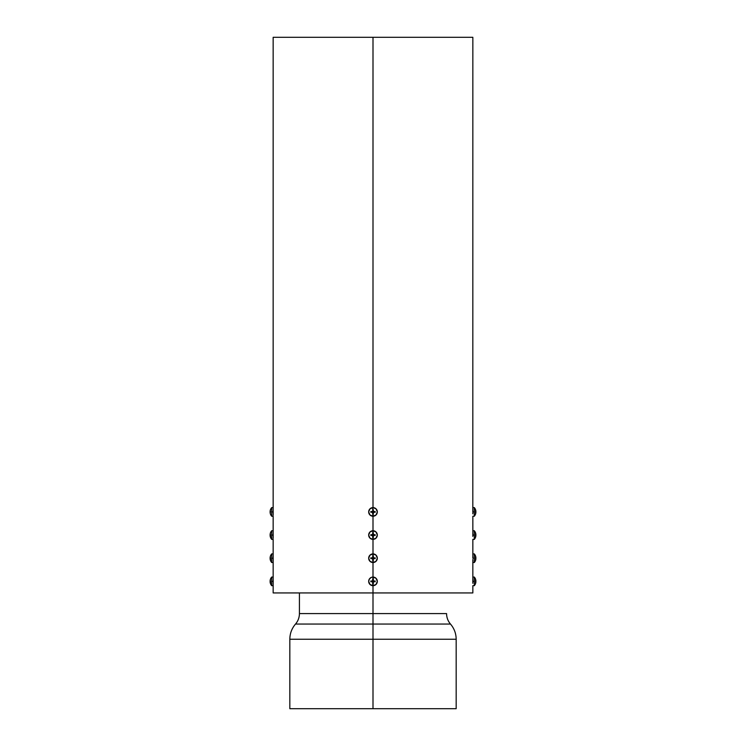 <?xml version="1.0" encoding="UTF-8"?>
<svg xmlns="http://www.w3.org/2000/svg" width="746" height="746" viewBox="0 0 746 746"><rect width="100%" height="100%" fill="white"/><g stroke="black" fill="none" stroke-linecap="round" stroke-linejoin="round"><path stroke-width="1.12" d="M472.833 509.975L472.843 511.915C472.843 508.912 472.843 508.912 472.815 511.915C472.843 514.908 472.843 514.908 472.815 511.915C472.843 514.908 472.843 514.908 472.815 511.915L472.843 37.3L273.157 37.3L472.843 37.3L373 37.3L373 507.597A4.317 4.317 0 0 0 368.683 511.915A4.317 4.317 0 0 0 373 516.232L369.951 514.964L368.683 511.915A4.317 4.317 0 0 0 373 516.232L373 530.742A4.317 4.317 0 0 0 368.683 535.059A4.317 4.317 0 0 0 373 539.377L369.951 538.118L368.683 535.059A4.317 4.317 0 0 0 373 539.377L373 553.896A4.317 4.317 0 0 0 368.683 558.213A4.317 4.317 0 0 0 373 562.531L369.951 561.262L368.683 558.213A4.317 4.317 0 0 0 373 562.531L373 577.05A4.317 4.317 0 0 0 368.683 581.367A4.317 4.317 0 0 0 373 585.685L369.951 584.416L368.683 581.367A4.317 4.317 0 0 0 373 585.685L373 613.594L446.574 613.594L299.426 613.594L373 613.594L373 624.048L450.481 624.048L373 624.048L373 639.247L456.17 639.247L373 639.247L373 708.7L456.17 708.7L289.83 708.7L373 708.7L289.83 708.7L289.83 639.247L373 639.247L289.83 639.247L373 639.247L373 708.7L456.17 708.7L456.17 639.247L373 639.247L373 708.7L296.311 708.7M465.383 37.3L373 37.3L373 507.597A4.317 4.317 0 0 1 377.317 511.915L376.049 514.964L373 516.232L373 530.742A4.317 4.317 0 0 1 377.317 535.059L376.049 538.118L373 539.377L373 553.896A4.317 4.317 0 0 1 377.317 558.213L376.049 561.262L373 562.531L373 577.05A4.317 4.317 0 0 1 377.317 581.367L376.049 584.416L373 585.685L373 592.939L273.157 592.939L472.843 592.939L373 592.939L373 613.594L446.574 613.594L373 613.594L373 624.048L295.519 624.048L450.481 624.048L373 624.048L373 639.247L449.689 639.247M442.583 624.048L295.519 624.048L373 624.048L373 639.247L296.311 639.247M270.322 579.633L270.462 579.194A6.527 6.527 0 0 1 271.712 577.05A6.527 6.527 0 0 0 270.453 579.194L270.462 579.194A6.527 6.527 0 0 1 271.712 577.05L271.712 581.367L273.157 581.367L273.157 577.05L273.157 592.939L373 592.939L373 613.594L299.426 613.594L440.093 613.594M270.322 556.488L270.462 556.04A6.527 6.527 0 0 1 271.712 553.896A6.527 6.527 0 0 0 270.453 556.04L270.462 556.04A6.527 6.527 0 0 1 271.712 553.896L271.712 558.213L273.157 558.213L273.157 553.896L273.167 560.367M472.843 560.544L472.824 559.864L472.843 560.544M273.157 532.737L273.176 536.355M270.322 510.18L270.462 509.742A6.527 6.527 0 0 1 271.712 507.597A6.527 6.527 0 0 0 270.453 509.742L270.462 509.742A6.527 6.527 0 0 1 271.712 507.597L271.712 511.915L273.157 511.915L273.157 507.597L273.157 514.236M273.185 581.815L273.157 583.689M472.833 579.428L472.815 580.91M472.815 580.472L472.833 583.297M472.833 560.153L472.843 581.367C472.843 578.364 472.843 578.364 472.815 581.367C472.843 584.37 472.843 584.37 472.815 581.367C472.843 584.37 472.843 584.37 472.815 581.367L472.815 582.253M472.815 512.8L472.833 513.845M472.815 535.516L472.824 536.355L472.815 535.516M472.824 533.418L472.843 535.059C472.843 532.066 472.843 532.066 472.815 535.059C472.843 538.062 472.843 538.062 472.815 535.059C472.843 538.062 472.843 538.062 472.815 535.059L472.843 532.784M472.843 511.915L472.843 509.583L472.843 511.915L474.288 511.915L472.843 511.915L474.288 511.915L474.288 516.232L472.843 516.232L472.843 535.059L474.288 535.059L474.288 539.377L472.843 539.377L472.843 558.213C472.843 555.211 472.843 555.211 472.815 558.213C472.843 561.216 472.843 561.216 472.815 558.213C472.843 561.216 472.843 561.216 472.815 558.213L474.288 558.213L474.288 562.531L472.843 562.531L472.824 559.509M273.157 577.05L271.712 577.05L271.712 585.685A6.527 6.527 0 0 1 270.453 583.54A6.527 6.527 0 0 0 271.712 585.685L273.157 585.685L273.157 562.531L271.712 562.531L271.712 558.213L273.157 558.213L273.157 562.531L273.157 559.864M273.185 512.362L273.176 513.201M270.322 533.334L270.462 532.896A6.527 6.527 0 0 1 271.712 530.742A6.527 6.527 0 0 0 270.453 532.896L270.462 532.896A6.527 6.527 0 0 1 271.712 530.742L271.712 535.059L273.157 535.059L273.157 516.232L271.712 516.232L271.712 511.915L273.157 511.915L273.167 509.975M273.167 583.297L273.176 582.663M270.145 581.003L270.462 581.003A6.154 6.154 0 0 0 270.462 581.731L270.462 583.54A6.527 6.527 0 0 0 271.712 585.685L271.712 581.367L273.157 581.367L273.167 579.428M372.636 579.194L372.636 581.003L372.636 579.194L373.364 579.194L373.364 581.003L375.173 581.003L375.173 581.731L373.364 581.731L373.364 583.54L372.636 583.54L372.636 581.731L370.827 581.731L370.827 581.003L372.636 581.003L372.636 579.194L373.364 579.194L373.364 581.003L375.173 581.003L375.173 581.731L373.364 581.731L373 585.685L372.636 581.731L370.827 581.731L370.827 581.003L372.636 581.003L373 577.05A4.317 4.317 0 0 0 368.683 581.367A4.317 4.317 0 0 0 373 585.685L373 592.939L472.843 592.939L472.843 585.685L474.288 585.685A6.527 6.527 0 0 0 475.547 583.54L475.547 579.194A6.527 6.527 0 0 0 474.288 577.05L474.288 581.367L474.288 577.05A6.527 6.527 0 0 1 475.547 579.194L475.678 579.633M372.636 509.742L373 507.597A4.317 4.317 0 0 1 377.317 511.915A4.317 4.317 0 0 1 373 516.232L372.636 512.269L370.827 512.269L370.827 511.551L372.636 511.551L373 507.597A4.317 4.317 0 0 0 368.683 511.915A4.317 4.317 0 0 0 373 516.232L372.636 512.269L370.827 512.269L370.827 511.551L372.636 511.551L373 507.597L369.951 508.856L368.683 511.915A4.317 4.317 0 0 1 373 507.597L373 37.3L273.157 37.3L273.157 511.915C273.157 514.908 273.157 514.908 273.185 511.915C273.157 508.912 273.157 508.912 273.185 511.915C273.157 508.912 273.157 508.912 273.185 511.915C273.157 517.454 273.157 517.454 273.157 511.915L271.712 511.915L271.712 507.597L271.712 516.232A6.527 6.527 0 0 1 270.453 514.078L270.453 514.078A6.527 6.527 0 0 0 271.712 516.232A6.527 6.527 0 0 1 270.453 514.078L270.322 513.64M472.843 581.367L474.288 581.367L472.843 581.367L472.833 579.213L472.843 581.367L474.288 581.367L474.288 585.685A6.527 6.527 0 0 0 475.547 583.54L475.538 581.731A6.154 6.154 0 0 0 475.538 581.003L475.538 581.731A6.154 6.154 0 0 0 475.538 581.003L475.855 581.003M373 509.742L373.364 511.551L373.364 509.742L373.364 511.551L375.173 511.551L375.173 512.269L373.364 512.269L373.364 514.078L372.636 514.078L372.636 512.269L372.636 514.078M373.364 509.742L373.364 511.551L375.173 511.551L373.364 511.551L375.173 511.551L375.173 512.269L373.364 512.269L373 516.232A4.317 4.317 0 0 0 377.317 511.915L376.049 508.856L373 507.597A4.317 4.317 0 0 1 377.317 511.915A4.317 4.317 0 0 1 373 516.232L373 530.742A4.317 4.317 0 0 1 377.317 535.059A4.317 4.317 0 0 1 373 539.377L372.636 535.423L370.827 535.423L370.827 534.705L372.636 534.705L373 530.742L376.049 532.01L377.317 535.059A4.317 4.317 0 0 1 373 539.377L372.636 535.88M373.364 512.269L375.173 512.269L373.364 512.269L373.364 514.078L373.364 512.269M370.827 512.269L372.636 512.269L370.827 512.269L370.827 511.551L372.636 511.551L370.827 511.551M372.636 535.889L372.636 537.232L372.636 535.423L370.827 535.423L372.636 535.423L370.827 535.423L370.827 534.705L372.636 534.705L373 530.742L369.951 532.01L368.683 535.059A4.317 4.317 0 0 1 373 530.742A4.317 4.317 0 0 1 377.317 535.059A4.317 4.317 0 0 1 373 539.377L373 553.896A4.317 4.317 0 0 1 377.317 558.213A4.317 4.317 0 0 1 373 562.531L372.636 558.577L370.827 558.577L370.827 557.849L372.636 557.849L373 553.896L376.049 555.164L377.317 558.213A4.317 4.317 0 0 1 373 562.531L372.636 558.577L372.636 560.386L372.636 558.577L370.827 558.577L372.636 558.577L370.827 558.577L370.827 557.849L372.636 557.849L370.827 557.849L372.636 557.849L373 553.896A4.317 4.317 0 0 1 377.317 558.213A4.317 4.317 0 0 1 373 562.531L373 577.05A4.317 4.317 0 0 1 377.317 581.367A4.317 4.317 0 0 1 373 585.685A4.317 4.317 0 0 0 377.317 581.367L376.049 578.309L373 577.05A4.317 4.317 0 0 1 377.317 581.367A4.317 4.317 0 0 1 373 585.685L372.636 583.54M372.636 532.896L372.636 534.695L372.636 532.896L373.364 532.896L373.364 534.705L375.173 534.705L375.173 535.423L373.364 535.423L373.364 537.232L372.636 537.232M373.364 535.88L373 539.377A4.317 4.317 0 0 1 368.683 535.059A4.317 4.317 0 0 1 373 530.742L373.364 534.705L375.173 534.705L375.173 535.423L373.364 535.423L375.173 535.423L373.364 535.423L373.364 537.232L373.364 535.889M372.636 534.705L370.827 534.705L372.636 534.705M373.364 534.695L373.364 532.896L373.364 534.705L375.173 534.705L373.364 534.705M372.636 556.04L373.364 556.04L373.364 557.849L375.173 557.849L375.173 558.577L373.364 558.577L373 562.531A4.317 4.317 0 0 1 368.683 558.213A4.317 4.317 0 0 1 373 553.896L369.951 555.164L368.683 558.213A4.317 4.317 0 0 1 373 553.896L373.364 557.849L375.173 557.849L375.173 558.577L373.364 558.577L373.364 560.386L372.636 560.386M373.364 558.577L375.173 558.577L373.364 558.577L373.364 560.386L373.364 558.577M373.364 557.849L373.364 556.04L373.364 557.849L375.173 557.849L373.364 557.849M373 579.194L373 577.05L371.349 577.376L369.41 578.971L368.683 581.367A4.317 4.317 0 0 1 373 577.05L373.364 579.194M373.364 581.731L375.173 581.731L373.364 581.731L373.364 583.54L373.364 581.731M370.827 581.731L372.636 581.731L370.827 581.731L370.827 581.003L372.636 581.003L370.827 581.003M375.173 581.003L373.364 581.003L375.173 581.003L375.173 581.731M273.157 556.563L273.157 539.377L271.712 539.377L271.712 535.059L273.157 535.059L273.157 530.742L273.157 536.719M270.145 534.705L270.462 534.705A6.154 6.154 0 0 0 270.462 535.423L270.462 537.232A6.527 6.527 0 0 0 271.712 539.377A6.527 6.527 0 0 1 270.453 537.232L270.453 537.232A6.527 6.527 0 0 0 271.712 539.377L271.712 535.059L273.157 535.059C273.157 538.062 273.157 538.062 273.185 535.059C273.157 532.066 273.157 532.066 273.185 535.059C273.157 532.066 273.157 532.066 273.185 535.059C273.157 540.608 273.157 540.608 273.157 535.059M270.462 532.896A6.518 6.518 0 0 0 270.099 534.705L270.22 533.782L270.462 534.705A6.154 6.154 0 0 0 270.462 535.423L270.145 535.423M271.712 530.742L271.712 535.059L271.712 530.742L273.157 530.742M270.462 537.232A6.518 6.518 0 0 1 270.099 535.423L270.145 535.889M472.843 532.737L472.843 535.059L474.288 535.059L474.288 530.742L474.288 539.377A6.527 6.527 0 0 0 475.547 537.232L475.547 532.896A6.527 6.527 0 0 0 474.288 530.742A6.527 6.527 0 0 1 475.547 532.896L475.678 533.334M472.843 535.059L474.288 535.059L474.288 539.377A6.527 6.527 0 0 0 475.547 537.232L475.538 535.423A6.154 6.154 0 0 0 475.538 534.705L475.538 535.423A6.154 6.154 0 0 0 475.538 534.705L475.855 534.705M475.789 533.791A6.518 6.518 0 0 0 475.78 533.782L475.538 532.896A6.518 6.518 0 0 1 475.901 534.705L475.855 534.239M475.855 535.423L475.901 535.423A6.518 6.518 0 0 1 475.538 537.232L475.678 536.794M475.538 532.896L475.547 532.896A6.527 6.527 0 0 0 474.288 530.742L474.288 535.059M270.462 579.194A6.518 6.518 0 0 0 270.099 581.003L270.22 580.09L270.462 581.003A6.154 6.154 0 0 0 270.462 581.731L270.145 581.731M270.462 583.54L270.453 583.54A6.518 6.518 0 0 1 270.099 581.731L270.145 582.188M271.712 577.05L271.712 581.367L273.157 581.367C273.157 578.364 273.157 578.364 273.185 581.367C273.157 578.364 273.157 578.364 273.185 581.367C273.157 584.37 273.157 584.37 273.185 581.367L273.157 583.018M475.78 580.09L475.538 579.194A6.518 6.518 0 0 1 475.901 581.003L475.855 580.547M475.855 581.731L475.901 581.731A6.518 6.518 0 0 1 475.538 583.54L475.678 583.092M475.538 579.194L475.547 579.194A6.527 6.527 0 0 0 474.288 577.05L474.288 585.685A6.527 6.527 0 0 0 475.547 583.54M270.145 557.849L270.462 557.849A6.154 6.154 0 0 0 270.462 558.577L270.462 560.386A6.527 6.527 0 0 0 271.712 562.531A6.527 6.527 0 0 1 270.453 560.386L270.453 560.386A6.527 6.527 0 0 0 271.712 562.531L271.712 558.213L273.157 558.213C273.157 561.216 273.157 561.216 273.185 558.213C273.157 555.211 273.157 555.211 273.185 558.213C273.157 555.211 273.157 555.211 273.185 558.213C273.157 563.762 273.157 563.762 273.157 558.213M270.462 556.04A6.518 6.518 0 0 0 270.099 557.849L270.22 556.936L270.462 557.849A6.154 6.154 0 0 0 270.462 558.577L270.145 558.577M271.712 553.896L271.712 558.213L271.712 553.896L273.157 553.896M270.462 560.386A6.518 6.518 0 0 1 270.099 558.577L270.145 559.034M472.843 556.563L472.843 558.213L474.288 558.213L474.288 553.896L474.288 562.531A6.527 6.527 0 0 0 475.547 560.386L475.547 556.04A6.527 6.527 0 0 0 474.288 553.896A6.527 6.527 0 0 1 475.547 556.04L475.678 556.488M472.843 558.213L474.288 558.213L474.288 562.531A6.527 6.527 0 0 0 475.547 560.386L475.538 558.577A6.154 6.154 0 0 0 475.538 557.849L475.538 558.577A6.154 6.154 0 0 0 475.538 557.849L475.855 557.849M475.789 556.936A6.518 6.518 0 0 0 475.78 556.926L475.538 556.04A6.518 6.518 0 0 1 475.901 557.849L475.855 557.393M475.855 558.577L475.901 558.577A6.518 6.518 0 0 1 475.538 560.386L475.678 559.938M475.538 556.04L475.547 556.04A6.527 6.527 0 0 0 474.288 553.896L474.288 558.213M270.145 511.551L270.462 511.551A6.154 6.154 0 0 0 270.462 512.269L270.145 512.735M270.462 509.742A6.518 6.518 0 0 0 270.099 511.551L270.22 510.628L270.462 511.551A6.154 6.154 0 0 0 270.462 512.269L270.145 512.269M270.462 514.078A6.518 6.518 0 0 1 270.099 512.269L270.22 513.192M475.855 512.269L475.538 512.269A6.154 6.154 0 0 0 475.538 511.551L475.538 512.269A6.154 6.154 0 0 0 475.538 511.551L475.538 509.742A6.527 6.527 0 0 0 474.288 507.597L474.288 516.232A6.527 6.527 0 0 0 475.547 514.078L475.547 509.742A6.527 6.527 0 0 0 474.288 507.597A6.527 6.527 0 0 1 475.547 509.742L475.678 510.18M474.288 511.915L474.288 516.232A6.527 6.527 0 0 0 475.547 514.078L475.901 512.269A6.518 6.518 0 0 1 475.538 514.078L475.678 513.64M475.538 509.742L475.547 509.742A6.518 6.518 0 0 1 475.901 511.551L475.855 511.551M305.907 613.594L373 613.594L373 624.048L303.417 624.048M280.617 592.939L373 592.939M375.173 511.551L375.173 512.269M370.827 535.423L370.827 534.705M375.173 534.705L375.173 535.423M370.827 558.577L370.827 557.849M375.173 557.849L375.173 558.577M271.712 539.377L271.712 535.059M474.288 539.377A6.527 6.527 0 0 0 475.547 537.232M271.712 585.685L271.712 581.367M273.157 581.367C273.157 586.915 273.157 586.915 273.157 581.367M474.288 581.367L474.288 585.685M271.712 562.531L271.712 558.213M474.288 562.531A6.527 6.527 0 0 0 475.547 560.386M271.712 516.232L271.712 511.915M474.288 516.232A6.527 6.527 0 0 0 475.547 514.078M446.574 613.594C446.621 617.548 447.926 621.036 450.481 624.048C454.211 628.43 456.104 633.494 456.17 639.247M299.426 592.939L299.426 613.594C299.379 617.548 298.074 621.036 295.519 624.048C291.789 628.43 289.896 633.494 289.83 639.247M472.843 530.742L474.288 530.742M472.843 577.05L474.288 577.05M472.843 553.896L474.288 553.896M273.157 507.597L271.712 507.597M472.843 507.597L474.288 507.597"/></g></svg>

